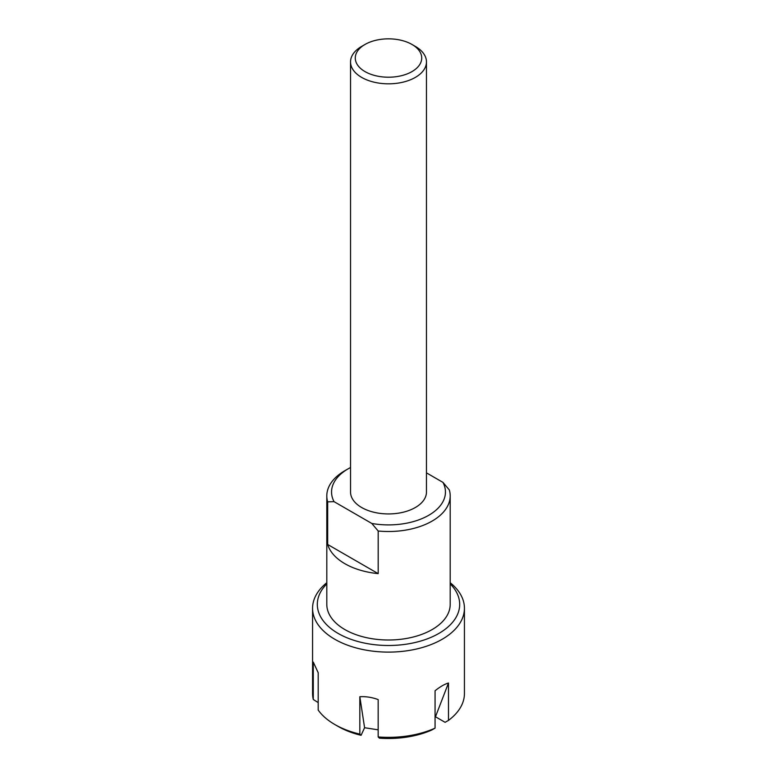 <?xml version="1.0" encoding="UTF-8"?>
<svg xmlns="http://www.w3.org/2000/svg" width="777" height="777" viewBox="0 0 777 777"><rect width="100%" height="100%" fill="white"/><g stroke="black" fill="none" stroke-linecap="round" stroke-linejoin="round"><path stroke-width="1.17" d="M378.185 531.012L371.804 523.455A56.944 32.877 0 0 0 428.768 515.268A56.944 32.877 0 0 0 442.948 482.381L449.329 489.937A61.694 35.616 180 0 1 450.194 495.891A61.694 35.616 180 0 1 378.185 531.012L378.185 573.63A61.694 35.616 0 0 1 327.671 544.473L378.185 573.63M365.005 71.591A33.217 19.182 0 0 0 411.995 71.591A33.217 19.182 0 0 0 411.995 44.464A33.217 19.182 0 0 0 365.005 44.464A33.217 19.182 0 0 0 365.005 71.591M411.995 44.464L415.345 46.406A37.966 21.921 180 0 1 426.466 61.907A37.966 21.921 180 0 1 403.03 82.158A37.966 21.921 180 0 1 361.655 77.399A37.966 21.921 180 0 1 350.534 61.907A37.966 21.921 180 0 1 361.655 46.406L365.005 44.464M426.466 61.907L426.466 492.016A37.966 21.921 180 0 1 403.03 512.266A37.966 21.921 180 0 1 361.655 507.517A37.966 21.921 180 0 1 350.534 492.016L350.534 61.907M350.534 467.511A56.944 32.877 0 0 0 348.232 468.774A56.944 32.877 0 0 0 334.052 501.66L371.804 523.455M442.948 482.381L426.466 472.863M334.052 501.66L327.671 501.845L327.671 544.473M327.671 501.845A61.694 35.616 180 0 1 326.806 495.891A61.694 35.616 180 0 1 344.871 470.707L348.232 468.774M450.194 495.891L450.194 604.389A61.694 35.616 180 0 1 388.5 640.005A61.694 35.616 180 0 1 326.806 604.389L326.806 495.891M326.806 582.711A75.932 43.842 0 0 0 312.568 608.265A75.932 43.842 0 0 0 388.5 652.107A75.932 43.842 0 0 0 464.432 608.265A75.932 43.842 0 0 0 450.194 582.711M312.568 608.265L312.568 693.511A75.932 43.842 0 0 0 313.277 699.475L313.277 662.101L318.191 672.688L318.191 710.061A75.932 43.842 0 0 0 334.809 724.514A75.932 43.842 0 0 0 359.829 734.11L359.829 696.736C365.744 696.347 371.853 697.29 378.166 699.572L378.166 736.946A75.932 43.842 0 0 0 435.062 728.146L435.062 690.772C440.093 686.732 444.57 684.148 448.484 683.022L435.479 716.763L445.095 722.319L448.484 720.396L448.484 683.022M448.484 720.396A75.932 43.842 0 0 0 464.432 693.511L464.432 608.265M378.166 736.946L379.409 738.15A71.183 41.103 0 0 0 431.672 730.069L435.062 728.146M359.829 696.736L364.588 727.728L378.166 729.826M364.588 727.728L361.072 735.314L359.829 734.11M334.809 724.514L338.16 726.446A71.183 41.103 0 0 0 361.072 735.314M318.191 702.593L313.277 699.475M326.806 583.886A71.183 41.103 0 0 0 388.5 645.493A71.183 41.103 0 0 0 450.194 583.886M313.277 662.101L318.191 672.756"/></g></svg>
